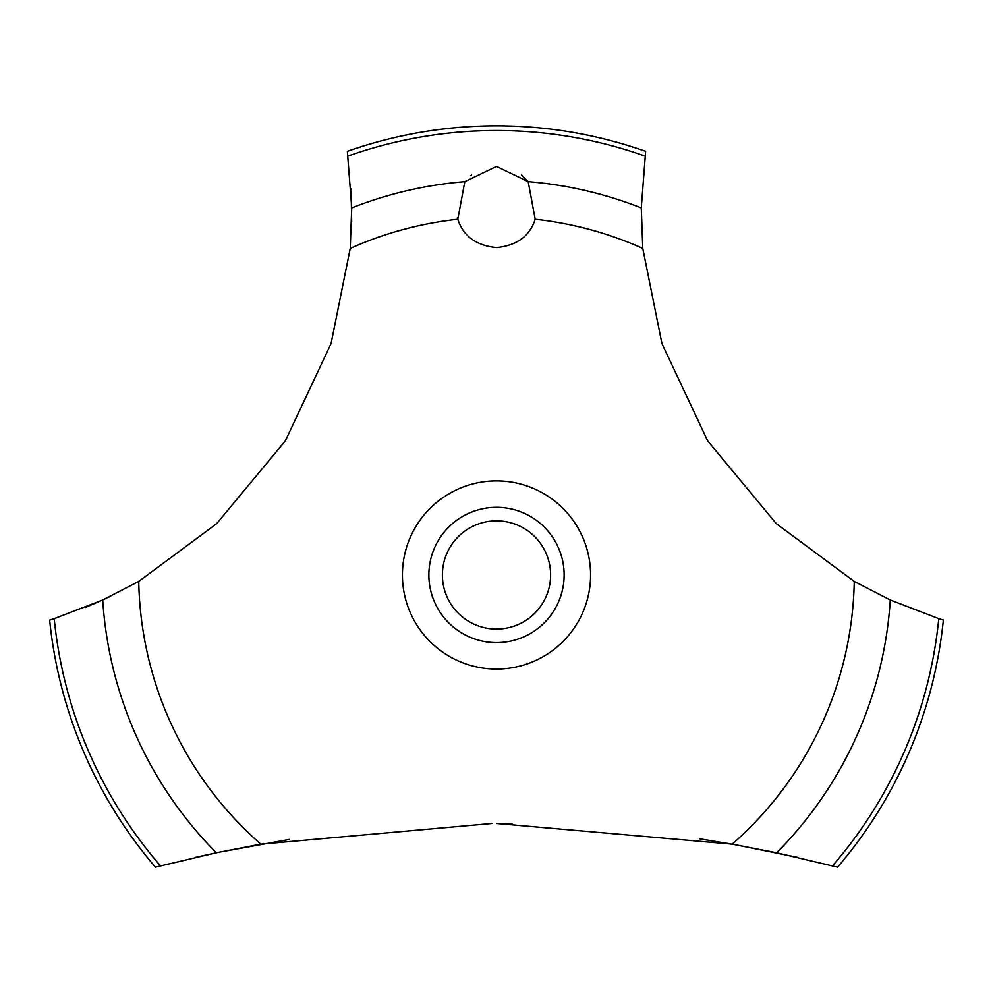 <?xml version="1.0" encoding="UTF-8"?>
<svg xmlns="http://www.w3.org/2000/svg" width="993" height="993" viewBox="0 0 993 993"><rect width="100%" height="100%" fill="white"/><g stroke="black" fill="none" stroke-linecap="round" stroke-linejoin="round"><path stroke-width="1.49" d="M160.481 865.859A444.442 444.442 0 0 1 54.218 618.676L49.65 620.091A449.121 449.121 0 0 0 155.429 867.162L216.337 852.788L260.787 844.149L491.895 823.47M289.385 839.408L218.634 852.304L195.658 857.331M85.187 607.542L104.774 599.052M109.131 597.004L110.732 596.234M797.342 857.331L735.565 844.745L699.444 838.775M512.028 823.545L496.5 823.458L732.213 844.149L776.675 852.788L837.571 867.162A449.121 449.121 0 0 0 943.35 620.091L938.782 618.676A444.442 444.442 0 0 1 832.519 865.859M260.787 844.149A357.815 357.815 0 0 1 138.747 581.414L216.697 523.634L285.339 440.867L331.079 343.541L350.231 248.411L351.733 207.909L347.351 151.321A449.121 449.121 0 0 1 645.649 151.321L641.279 207.909L642.769 248.411A357.815 357.815 0 0 0 535.19 219.254C529.778 236.098 516.881 245.544 496.5 247.592C476.119 245.544 463.222 236.098 457.81 219.254L464.798 181.669L496.5 166.427L528.202 181.669L535.19 219.254M471.514 175.029L470.843 175.562M457.376 217.79L457.81 219.254A357.815 357.815 0 0 0 350.231 248.411M442.394 574.959A54.106 54.106 0 0 0 496.5 629.078A54.106 54.106 0 0 0 550.606 574.959A54.106 54.106 0 0 0 496.5 520.853A54.106 54.106 0 0 0 442.394 574.959M564.136 574.959A67.636 67.636 0 0 1 496.5 642.595A67.636 67.636 0 0 1 428.864 574.959A67.636 67.636 0 0 1 496.5 507.324A67.636 67.636 0 0 1 564.136 574.959M528.425 181.955L521.598 175.116M938.782 618.664L890.274 599.983M776.675 852.788A394.569 394.569 0 0 0 890.274 599.995L854.253 581.414L776.303 523.634L707.661 440.867L661.921 343.541L642.769 248.411M854.253 581.414A357.815 357.815 0 0 1 732.213 844.149M496.5 669.034A94.074 94.074 0 0 1 402.426 574.959A94.074 94.074 0 0 1 496.5 480.897A94.074 94.074 0 0 1 590.574 574.959A94.074 94.074 0 0 1 496.5 669.034M351.659 221.625L351.1 188.831M138.747 581.414L102.726 599.995A394.569 394.569 0 0 0 216.325 852.788M102.726 599.983L54.218 618.664M528.202 181.669A394.569 394.569 0 0 1 641.267 207.909M348.009 156.062A444.442 444.442 0 0 1 644.991 156.062M351.733 207.909A394.569 394.569 0 0 1 464.798 181.669"/></g></svg>
